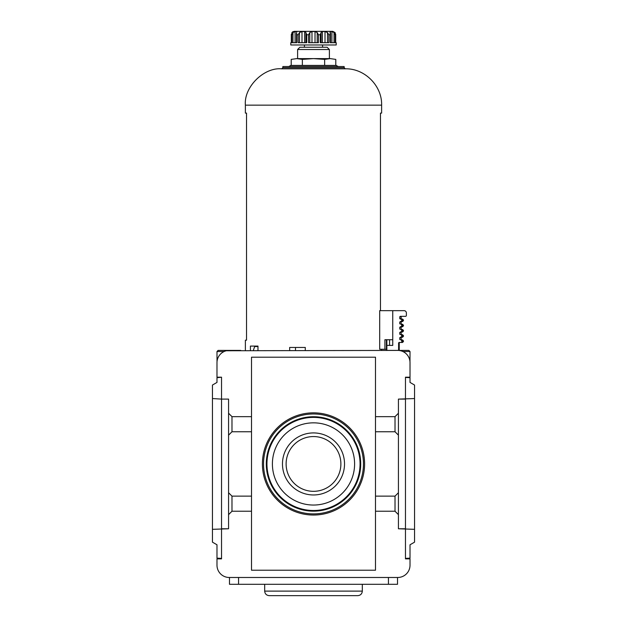 <?xml version="1.0" encoding="UTF-8"?>
<svg xmlns="http://www.w3.org/2000/svg" width="627" height="627" viewBox="0 0 627 627"><rect width="100%" height="100%" fill="white"/><g stroke="black" fill="none" stroke-linecap="round" stroke-linejoin="round"><path stroke-width="0.94" d="M409.98 361.755L410.011 351.535L408.875 350.399L226.339 350.752M224.098 351.535L216.989 351.535L218.125 350.399L229.255 350.399A12.266 12.266 0 0 0 216.989 362.665L216.989 377.195L221.535 377.195L216.989 377.705L216.989 382.423L212.451 385.041L212.451 542.159L216.989 544.785L216.989 558.132L221.535 558.406L221.535 558.861L216.989 558.861L216.989 565.225A12.266 12.266 0 0 0 229.255 577.483L397.745 577.483A12.266 12.266 0 0 0 410.011 565.225L410.011 558.861L405.465 558.861L405.465 377.195L410.011 377.195L410.011 362.665A12.266 12.266 0 0 0 397.745 350.399M405.465 558.406L410.011 558.132L410.011 544.785L414.549 542.159L414.549 529.329L398.427 528.773L398.427 399.109L414.549 398.553L414.549 385.041L410.011 382.423L410.011 377.705L405.465 377.423M398.427 413.248L395.018 416.657L375.495 416.657L375.495 357.21L251.505 357.21L251.505 496.137L231.982 496.137L231.982 511.232L228.573 514.634L228.573 528.773L212.451 529.329M228.573 528.773L221.535 528.773L221.535 399.109L228.573 399.109L221.535 399.109L221.535 377.423M212.451 398.553L221.535 399.109M228.573 514.634L228.573 399.109M398.427 528.773L405.465 528.773M414.549 529.329L414.549 398.553M251.505 496.137L251.505 511.232L231.982 511.232M375.495 416.657L375.495 570.217L251.505 570.217L251.505 511.232M399.697 342.452L399.242 342.906L399.242 349.944L398.78 350.399L386.263 350.399M240.737 350.399L228.98 350.399M398.427 435.154L395.018 431.752L375.495 431.752M398.427 492.728L395.018 496.137L375.495 496.137M395.018 496.137L395.018 511.232L375.495 511.232M398.427 514.634L395.018 511.232M395.018 416.657L395.018 431.752M251.505 416.657L231.982 416.657L231.982 431.752L228.573 435.154M231.982 416.657L228.573 413.248M251.505 431.752L231.982 431.752M231.982 496.137L228.573 492.728M405.465 399.109L398.427 399.109M221.535 558.406L221.535 528.773M282.471 463.941A31.029 31.029 0 0 0 329.01 490.816A31.029 31.029 0 0 0 329.01 437.074A31.029 31.029 0 0 0 282.471 463.941M286.116 463.941A27.384 27.384 0 0 0 327.192 487.657A27.384 27.384 0 0 0 327.192 440.225A27.384 27.384 0 0 0 286.116 463.941M272.4 463.941A41.1 41.1 0 0 0 334.05 499.539A41.1 41.1 0 0 0 334.05 428.351A41.1 41.1 0 0 0 272.4 463.941M266.945 463.941A46.555 46.555 0 0 0 336.777 504.257A46.555 46.555 0 0 0 336.777 423.625A46.555 46.555 0 0 0 266.945 463.941M266.295 463.941A47.205 47.205 0 0 0 337.107 504.821A47.205 47.205 0 0 0 337.107 423.06A47.205 47.205 0 0 0 266.295 463.941M262.407 463.941A51.093 51.093 0 0 0 339.05 508.191A51.093 51.093 0 0 0 339.05 419.69A51.093 51.093 0 0 0 262.407 463.941M229.482 577.483L229.482 584.293L397.518 584.293L397.518 577.483M269.218 595.65L357.782 595.65C360.541 595.384 362.053 593.863 362.32 591.112L264.68 591.112C264.947 593.863 266.459 595.384 269.218 595.65M302.716 595.65L324.284 595.65M264.68 584.293L264.68 591.112M216.989 351.535L217.02 361.755M253.363 350.399L254.656 346.543L257.971 346.543M305.286 350.399L305.286 347.452L289.658 347.452L289.658 350.399M295.497 350.399L295.497 347.452M282.848 67.685L344.152 67.685L344.152 66.548L282.848 66.548L282.848 67.685L281.711 68.821C263.732 67.191 243.754 87.177 245.376 105.148L245.376 113.103L246.529 113.103L246.529 340.179L245.376 340.179L245.376 350.399M245.376 105.148L381.624 105.148L381.624 113.103L380.471 113.103L380.471 310.663M386.397 339.724L386.397 349.263L379.696 349.263L379.696 310.663L392.753 310.663L392.753 345.406L386.851 345.406L386.851 350.399M392.753 339.724L384.9 339.724L384.9 349.263M288.828 66.548L290.795 65.412L336.205 65.412L338.172 66.548M281.711 68.821L345.289 68.821L344.152 67.685M257.971 350.399L257.971 346.088L250.416 346.088L250.416 350.399M257.971 346.088L255.354 346.088L255.354 346.543M302.355 59.4L296.783 58.601L313.5 58.601L324.645 59.4L324.645 65.412L302.355 65.412L302.355 59.4L313.5 58.601L330.217 58.601L324.645 59.4M291.21 59.4L296.783 58.601L291.21 59.4L291.21 65.412M330.217 58.601L335.79 59.4L330.217 58.601L335.79 59.4L335.79 65.412M329.394 49.517L297.606 49.517L299.878 47.244L327.122 47.244L329.394 49.517L329.394 58.601M297.606 49.517L297.606 58.601M293.123 31.554L291.916 32.549L294.196 31.35L332.804 31.35L335.084 32.549L335.664 34.759L335.084 32.549M309.809 42.707L309.809 32.549L311.98 31.546L315.02 31.546L317.191 32.549L318.445 34.759L320.295 34.759L321.095 32.549L321.095 42.707L321.095 32.659M325.005 42.707L325.005 31.546L322.372 31.546L321.095 32.471M325.005 31.546L327.49 32.549L328.861 34.759L327.49 32.549L327.49 42.707M330.068 31.601L330.217 34.759L328.861 34.759L328.861 42.707L320.295 42.707L320.295 34.759M331.91 42.707L331.91 31.546L330.39 31.546L330.39 32.659M331.91 31.546L334.042 32.549L335.171 34.759L335.664 34.759L335.664 42.707L336.205 42.707L336.205 44.972L290.795 44.972L290.795 42.707L291.336 42.707L291.312 34.336L291.312 42.707M292.958 42.707L292.958 32.549L291.829 34.759L291.336 34.759L292.362 32.079M292.958 32.549L295.09 31.546L297.002 31.734M296.61 32.659L296.783 34.759L298.138 34.759L299.51 32.549L301.995 31.546L304.628 31.546L305.905 32.463M298.138 34.759L298.138 42.707L306.705 42.707L306.705 34.759L305.905 32.549L305.905 42.707L305.905 32.659M309.809 32.549L308.555 34.759L306.705 34.759M304.416 44.972L304.416 47.244M318.445 34.759L318.445 42.707L308.555 42.707L308.555 34.759M296.783 34.759L296.783 42.707L291.829 42.707L291.829 34.759M335.171 34.759L335.171 42.707L330.217 42.707L330.217 34.759M399.242 342.906L398.607 342.906L399.07 342.452L402.518 342.452L401.155 342.452L402.087 341.543L401.155 339.952L402.518 339.952L399.767 339.505L399.767 337.687L402.087 336.323L401.155 334.732L402.518 334.732L399.767 334.277L399.767 332.459L402.087 331.095L401.155 329.512L399.767 329.057L399.767 327.239L402.087 325.875L401.155 324.284L402.518 324.284L399.767 323.83L399.767 322.019L402.087 320.656L401.155 319.065L400.23 319.065L401.609 319.065L399.767 318.61L399.767 316.792L400.23 316.337L405.465 316.337A0.909 0.909 0 0 0 406.374 315.428L406.374 312.936A2.273 2.273 0 0 0 404.109 310.663L392.753 310.663M398.137 350.399L398.607 349.944L398.607 342.906M401.155 337.232L402.518 337.232L401.155 337.232M401.155 332.004L402.518 332.004L401.155 332.004M402.087 331.095L403.427 331.095L403.427 330.421L402.518 329.512L401.155 329.512M401.155 326.785L402.518 326.785L401.155 326.785M401.155 321.565L402.518 321.565L401.155 321.565M402.087 320.656L403.427 320.656L403.427 319.974L402.518 319.065L401.155 319.065M389.571 339.724L389.571 345.406M386.851 339.724L386.851 345.406M410.011 351.535L402.902 351.535M263.544 463.941A49.956 49.956 0 0 0 338.478 507.204A49.956 49.956 0 0 0 338.478 420.678A49.956 49.956 0 0 0 263.544 463.941M388.434 584.293L388.434 577.483M238.566 584.293L238.566 577.483M295.09 42.707L295.09 31.546M299.51 42.707L299.51 32.549M301.995 42.707L301.995 31.546M304.628 42.707L304.628 31.546M311.98 42.707L311.98 31.546M315.02 42.707L315.02 31.546M317.191 42.707L317.191 32.549M322.372 42.707L322.372 31.546M334.042 42.707L334.042 32.549M402.518 342.452L403.427 341.543L402.087 341.543M399.767 318.61L401.155 318.61L401.155 316.792L399.767 316.792M403.427 341.543L403.427 340.861L402.087 340.861M401.609 339.952L399.767 339.505M401.155 339.505L401.155 337.687L399.767 337.687M402.518 337.232L403.427 336.323L402.087 336.323M403.427 336.323L403.427 335.641L402.087 335.641M401.609 334.732L399.767 334.277M401.155 334.277L401.155 332.459L399.767 332.459M403.427 330.421L402.087 330.421M401.609 329.512L399.767 329.057M401.155 329.057L401.155 327.239L399.767 327.239M402.518 326.785L403.427 325.875L402.087 325.875M403.427 325.875L403.427 325.194L402.087 325.194M401.609 324.284L399.767 323.83M401.155 323.83L401.155 322.019L399.767 322.019M403.427 319.974L402.087 319.974M399.242 349.944L398.607 349.944M362.32 584.293L362.32 591.112M381.624 105.148C382.196 85.821 364.624 68.249 345.289 68.821M381.624 349.263L381.624 350.399M296.477 33.427L296.477 42.707M330.523 33.427L330.523 42.707M335.688 34.336L335.688 42.707M322.584 44.972L322.584 47.244M401.155 316.792L401.609 316.337M403.427 340.861L402.518 339.952M401.155 337.687L401.609 337.232M403.427 335.641L402.518 334.732M401.155 332.459L401.609 332.004M403.427 331.095L402.518 332.004M401.155 327.239L401.609 326.785M403.427 325.194L402.518 324.284M401.155 322.019L401.609 321.565M403.427 320.656L402.518 321.565M401.155 318.61L401.609 319.065"/></g></svg>
